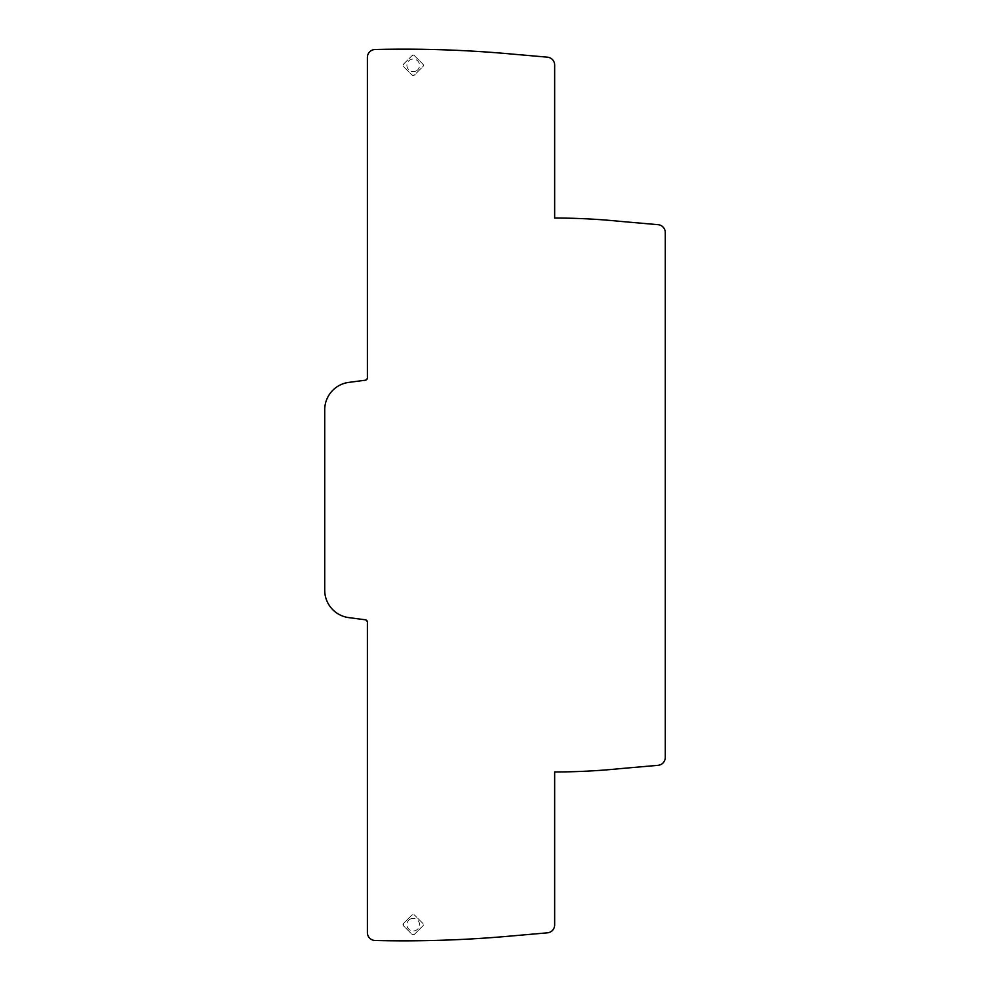 <?xml version="1.0" encoding="UTF-8"?>
<svg xmlns="http://www.w3.org/2000/svg" width="990" height="990" viewBox="0 0 990 990"><rect width="100%" height="100%" fill="white"/><g stroke="black" fill="none" stroke-linecap="round" stroke-linejoin="round"><path stroke-width="0.74" stroke-dasharray="4.95 3.71" d="M554.66 218.047L554.66 65.043A7.908 7.908 0 0 0 547.445 57.173L510.011 53.893A1193.544 1193.544 0 0 0 375.099 49.5A7.908 7.908 0 0 0 367.389 57.395L367.389 377.858A2.376 2.376 0 0 1 365.335 380.21L348.765 382.387A27.658 27.658 0 0 0 324.72 409.811L324.72 590.189A27.658 27.658 0 0 0 348.765 617.611L365.335 619.789A2.376 2.376 0 0 1 367.389 622.141L367.389 932.605A7.908 7.908 0 0 0 375.099 940.5A1193.544 1193.544 0 0 0 510.011 936.107L547.445 932.827A7.908 7.908 0 0 0 554.66 924.957L554.66 771.952A649.811 649.811 0 0 0 620.631 768.587L658.065 765.32A7.908 7.908 0 0 0 665.28 757.449L665.28 232.551A7.908 7.908 0 0 0 658.065 224.681L620.631 221.413A649.811 649.811 0 0 0 554.66 218.047A649.811 649.811 0 0 1 606.808 220.151L612.34 220.621M612.34 769.379L606.808 769.849A649.811 649.811 0 0 1 554.66 771.952M410.194 919.104A6.324 6.324 0 0 0 407.67 927.679A6.324 6.324 0 0 0 416.246 930.192A6.324 6.324 0 0 0 418.77 921.616A6.324 6.324 0 0 0 410.194 919.104M409.365 917.594L412.1 914.871L414.34 914.871A1.584 1.584 0 0 0 412.1 914.871L403.437 923.534L403.437 925.761L412.1 934.424L414.34 934.424L423.002 925.761L423.002 923.534L414.34 914.871L423.002 923.534A1.584 1.584 0 0 1 423.002 925.761L414.34 934.424A1.584 1.584 0 0 1 412.1 934.424L403.437 925.761A1.584 1.584 0 0 1 403.437 923.534L409.365 917.594M414.34 55.576A1.584 1.584 0 0 0 412.1 55.576L403.437 64.239A1.584 1.584 0 0 0 403.437 66.466L412.1 75.129A1.584 1.584 0 0 0 414.34 75.129L423.002 66.466A1.584 1.584 0 0 0 423.002 64.239L414.34 55.576L412.1 55.576L403.437 64.239L403.437 66.466L412.1 75.129L414.34 75.129L423.002 66.466L423.002 64.239L414.34 55.576M416.246 70.896A6.324 6.324 0 0 0 418.77 62.321A6.324 6.324 0 0 0 410.194 59.808A6.324 6.324 0 0 0 407.67 68.384A6.324 6.324 0 0 0 416.246 70.896M367.389 622.141L365.335 619.789M367.389 932.605C367.835 937.307 370.409 939.943 375.099 940.5A1193.544 1193.544 0 0 0 510.011 936.107M547.445 932.827C551.875 932.06 554.276 929.437 554.66 924.957M658.065 765.32C662.496 764.552 664.896 761.929 665.28 757.449M665.28 232.551C664.896 228.071 662.496 225.448 658.065 224.681M554.66 65.043C554.276 60.563 551.875 57.94 547.445 57.173M510.011 53.893A1193.544 1193.544 0 0 0 375.099 49.5C370.409 50.057 367.835 52.693 367.389 57.395M365.335 380.21L367.389 377.858M348.765 382.387A27.658 27.658 0 0 0 324.72 409.811M324.72 590.189A27.658 27.658 0 0 0 348.765 617.611"/><path stroke-width="1.49" d="M606.808 220.151L612.34 220.621A649.811 649.811 0 0 1 620.631 221.413L658.065 224.681A7.908 7.908 0 0 1 665.28 232.551L665.28 757.449A7.908 7.908 0 0 1 658.065 765.32L620.631 768.587A649.811 649.811 0 0 1 612.34 769.379L606.808 769.849A649.885 649.885 0 0 1 554.66 771.952L554.66 924.957A7.908 7.908 0 0 1 547.445 932.827L510.011 936.107A1193.816 1193.816 0 0 1 375.099 940.5A7.908 7.908 0 0 1 367.389 932.605L367.389 622.141A2.376 2.376 0 0 0 365.335 619.789L348.765 617.611A27.658 27.658 0 0 1 324.72 590.189L324.72 409.811A27.658 27.658 0 0 1 348.765 382.387L365.335 380.21A2.376 2.376 0 0 0 367.389 377.858L367.389 57.395A7.908 7.908 0 0 1 375.099 49.5A1193.816 1193.816 0 0 1 510.011 53.893L547.445 57.173A7.908 7.908 0 0 1 554.66 65.043L554.66 218.047A649.885 649.885 0 0 1 606.808 220.151"/></g></svg>
